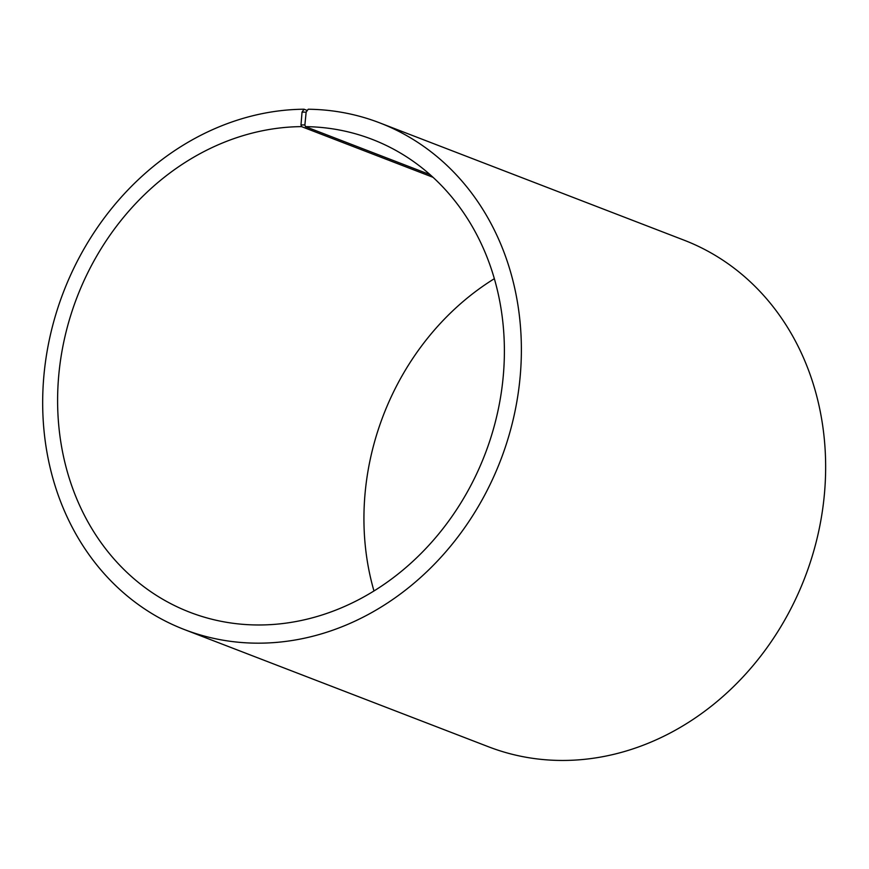 <?xml version="1.0" encoding="UTF-8"?>
<svg xmlns="http://www.w3.org/2000/svg" width="869" height="869" viewBox="0 0 869 869"><rect width="100%" height="100%" fill="white"/><g stroke="black" fill="none" stroke-linecap="round" stroke-linejoin="round"><path stroke-width="1.3" d="M433.001 177.298L301.554 126.624A253.422 218.575 -68.9 0 0 64.903 336.868A253.422 218.575 -68.9 0 0 189.855 612.265A253.422 218.575 -68.9 0 0 484.945 454.411A253.422 218.575 -68.9 0 0 372.138 139.344A253.422 218.575 -68.9 0 0 305.432 126.635L304.889 124.94L306.138 112.134L308.202 109.233A271.519 234.185 -68.9 0 1 379.677 122.855A271.519 234.185 -68.9 0 1 500.544 460.429A271.519 234.185 -68.9 0 1 184.369 629.547A271.519 234.185 -68.9 0 1 50.489 334.489A271.519 234.185 -68.9 0 1 304.041 109.222L307.311 110.482M494.342 278.699A253.422 218.575 -68.9 0 0 373.974 590.985M430.122 174.691L305.432 126.635M301.554 126.624L300.989 124.94L304.889 124.94M300.989 124.94L302.043 112.123L306.138 112.134M302.043 112.123L304.041 109.222M184.369 629.547L488.639 746.829A271.519 234.185 -68.9 0 0 804.813 577.7A271.519 234.185 -68.9 0 0 683.946 240.126L379.677 122.855"/></g></svg>
